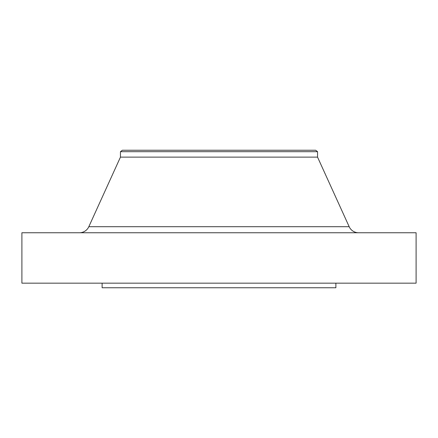 <?xml version="1.0" encoding="UTF-8"?>
<svg xmlns="http://www.w3.org/2000/svg" width="438" height="438" viewBox="0 0 438 438"><rect width="100%" height="100%" fill="white"/><g stroke="black" fill="none" stroke-linecap="round" stroke-linejoin="round"><path stroke-width="0.66" d="M349.179 226.703L88.821 226.703A10.315 10.315 0 0 1 79.431 232.753A10.315 10.315 0 0 0 88.821 226.703L349.179 226.703L317.55 157.122L317.55 151.685L315.672 150.245L122.328 150.245L120.45 151.685L317.55 151.685L120.45 151.685L120.45 157.122L317.55 157.122L120.45 157.122L88.821 226.703L120.45 157.122L120.45 151.685L122.328 150.245L315.672 150.245L317.55 151.685L317.55 157.122L349.179 226.703A10.315 10.315 0 0 0 358.569 232.753M416.1 283.172L416.1 232.753L21.9 232.753L21.9 283.172L416.1 283.172L21.9 283.172L21.9 232.753L416.1 232.753L416.1 283.172M335.886 287.755L335.886 283.172L335.886 287.755L102.114 287.755L335.886 287.755M102.114 283.172L102.114 287.755L102.114 283.172"/></g></svg>
